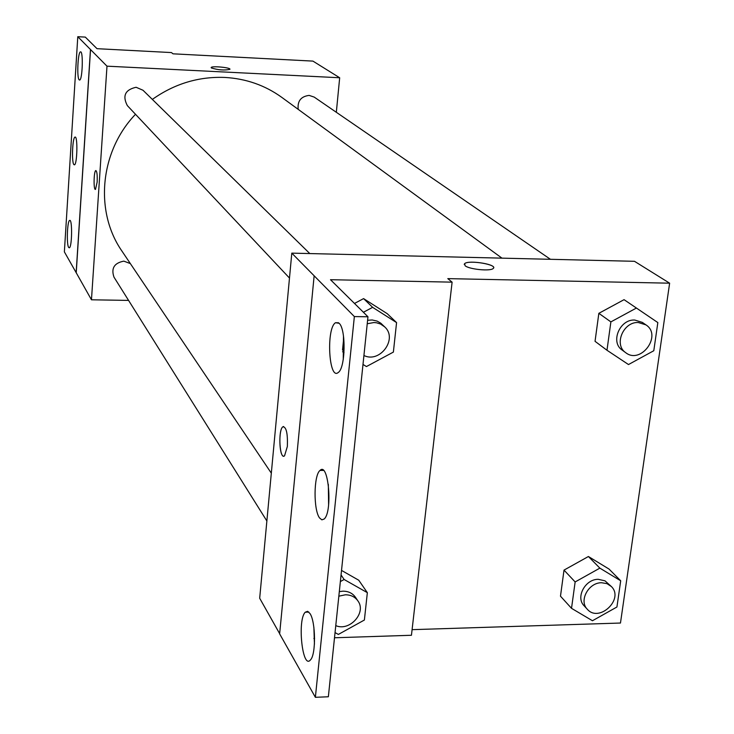 <?xml version="1.0" encoding="UTF-8"?>
<svg xmlns="http://www.w3.org/2000/svg" width="734" height="734" viewBox="0 0 734 734"><rect width="100%" height="100%" fill="white"/><g stroke="black" fill="none" stroke-linecap="round" stroke-linejoin="round"><path stroke-width="1.1" d="M128.578 300.408L91.466 299.793L106.99 66.17L77.786 36.7L85.318 37.104L97.016 48.683L171.462 52.573L172.985 53.821L312.932 61.105L339.677 77.758L336.328 112.284M211.355 67.959L211.172 67.51C211.75 65.711 231.366 67.629 229.889 69.345C224.384 70.51 218.209 70.051 211.355 67.959M106.99 66.17L339.677 77.758M550.445 259.304L314.198 97.09L309.142 95.402C300.94 96.429 297.298 101.081 298.215 109.375M309.803 253.569L143.002 90.254L136.102 87.273C125.165 89.713 122.248 95.833 127.349 105.613L289.48 278.058M130.349 263.589L123.853 261.139C114.247 262.974 110.953 268.314 113.99 277.149L266.873 520.993M501.973 258.148L281.783 97.365C265.057 85.3 246.083 78.657 224.852 77.437C198.62 76.437 174.453 83.759 152.351 99.402M135.506 114.284C99.76 151.525 94.402 211.594 121.963 251.12L271.323 473.164M97.154 182.087L95.493 189.409C93.42 190.62 93.75 170.884 95.815 170.582C96.989 171.196 97.429 175.031 97.154 182.087M91.466 299.793L76.226 272.754L90.539 49.527M77.786 36.7L64.372 251.863L76.226 272.754M95.925 170.563L95.824 170.582C93.842 170.829 93.383 189.647 95.365 189.427M229.889 69.345C231.366 67.638 211.75 65.721 211.172 67.519L211.135 67.611M90.456 49.527L76.143 272.754M79.171 79.85L79.639 80.052C82.511 80.043 83.401 50.49 80.492 51.866C77.887 51.775 76.675 77.749 79.171 79.85M68.629 247.395L69.317 247.808C72.088 247.312 72.446 218.594 69.657 220.42C67.289 220.695 66.399 244.257 68.629 247.395M73.84 164.554L74.428 164.856C77.254 164.6 77.868 135.487 75.006 137.093C72.528 137.203 71.482 161.911 73.84 164.554M279.654 633.671L259.68 598.238L291.802 253.138L634.488 261.304L669.628 283.186L620.469 623.038L412.086 629.662M287.352 446.483L284.553 455.814C279.645 460.548 277.874 430.032 282.838 426.812C286.315 426.793 287.82 433.354 287.352 446.483M669.628 283.186L447.795 278.626L452.107 282.15L330.502 279.709L367.963 316.776L354.357 316.574L291.802 253.138M465.081 265.717L464.65 263.634C468.531 259.616 498.542 264.717 493.184 268.506C490.385 271.47 469.109 269.36 465.081 265.717M564.015 570.107L560.482 596.182L564.015 570.107L588.411 556.51L564.015 570.107L575.144 581.943L599.861 568.134L620.698 580.787L616.927 607L592.466 620.744L571.52 608.33L575.144 581.943M609.027 569.052L588.411 556.51L609.027 569.052L620.698 580.787M624.065 299.665L598.843 313.326L595.045 341.319L598.843 313.326L624.065 299.665L657.838 322.575L653.792 350.733L628.497 364.541L606.981 350.256L610.881 321.896L636.442 308.023M452.107 282.15L411.444 635.268L334.502 637.773M314.602 638.424L313.886 638.452M367.963 316.776L328.355 696.768L315.372 697.3L279.636 633.864L314.134 275.874M493.643 267.782C494.817 263.845 467.998 260.019 464.65 263.644L464.218 264.341M283.636 426.5L282.838 426.812C278.425 429.546 279.131 456.484 283.627 456.153M315.372 697.3L354.357 316.574M319.602 517.993L321.868 519.837L324.162 519.011C332.887 511.827 328.483 461.31 320.024 470.439C313.647 475.081 313.326 510.057 319.602 517.993M310.005 613.569L307.638 611.321L305.298 612.184C297.096 619.716 302.436 670.142 310.473 659.903C316.079 654.618 315.739 621.79 310.005 613.569M339.154 323.29L335.521 322.721C326.024 328.226 328.804 380.836 338.236 372.496C345.466 368.211 346.191 329.291 339.154 323.29M363.587 298.61L354.494 303.445L363.587 298.61L387.231 313.675L363.587 298.61L372.633 307.344L396.571 322.593L393.378 352.091L366.431 366.56L363 364.431M358.752 580.227L341.521 570.419L358.752 580.227L367.349 592.668L364.385 620.028L338.374 634.424L335.043 632.58M328.337 484.376L328.603 504.983M313.895 627.533L314.436 644.158M343.475 335.943L343.255 359.504M645.948 324.878L642.333 322.391L634.754 320.042C619.753 319.051 610.092 342.228 622.175 350.072L625.698 352.669C640.92 364.844 662.481 335.3 645.948 324.878L638.341 322.52C623.285 321.529 613.587 344.796 625.698 352.669M606.981 350.256L595.045 341.319M610.881 321.896L598.843 313.326M611.294 586.466L604.99 580.833L598.293 579.319C585.246 579.034 575.41 597.375 584.081 605.743L587.328 609.266C599.1 623.102 624.515 598.916 611.294 586.466L606.963 583.631L601.605 582.741C588.521 582.466 578.64 600.871 587.328 609.266M571.52 608.33L560.482 596.182M599.861 568.134L588.411 556.51M344.026 352.632L342.567 351.724M363.403 312.262L372.633 307.344M342.521 350.09L343.741 338.025M363.926 355.495C379.973 363.578 398.067 338.732 384.708 326.905L380.79 323.199L377.166 321.107L372.184 319.969L367.596 320.29M396.571 322.593L387.231 313.675M384.708 326.905L380.588 324.043L376.533 322.776L373.936 322.538L367.239 323.758M340.365 581.567L344.127 579.493L367.349 592.668M335.768 625.625C349.65 631.754 366.789 612.651 357.917 600.917L355.458 597.265C352.549 593.2 348.366 591.173 342.897 591.173L339.31 591.641M344.127 579.493L341.053 574.942M357.917 600.917C354.99 596.834 350.797 594.797 345.31 594.806L338.842 596.182M338.567 322.758L335.521 322.721M308.849 612.083L305.298 612.184M323.428 470.411L320.024 470.439"/></g></svg>
